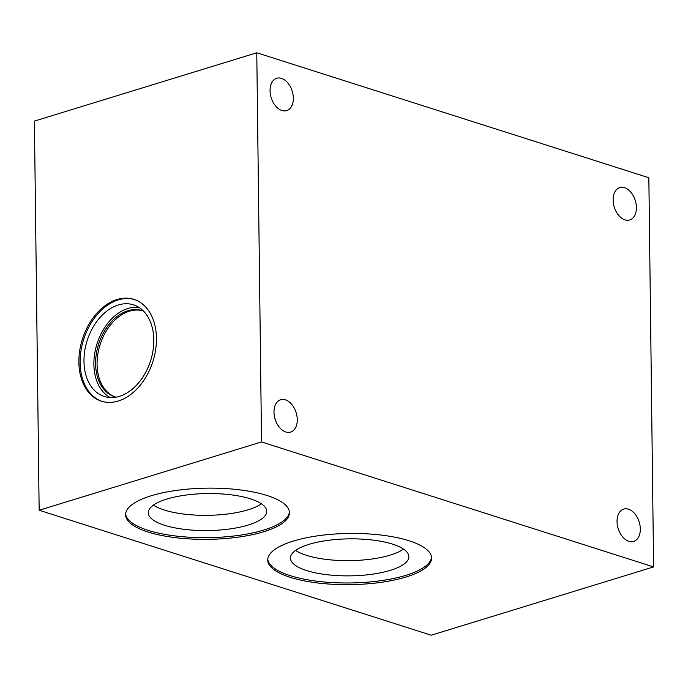 <?xml version="1.0" encoding="UTF-8"?>
<svg xmlns="http://www.w3.org/2000/svg" width="688" height="688" viewBox="0 0 688 688"><rect width="100%" height="100%" fill="white"/><g stroke="black" fill="none" stroke-linecap="round" stroke-linejoin="round"><path stroke-width="1.03" d="M295.565 550.4A59.228 18.507 179.3 0 0 390.182 555.113A59.228 18.507 179.3 0 0 403.521 549.084M142.915 310.847A45.245 31.313 -72.3 0 0 129.387 311.2A45.245 31.313 -72.3 0 0 97.859 353.924A45.245 31.313 -72.3 0 0 115.438 397.036M153.441 505.104A59.228 18.507 179.3 0 0 248.058 509.817A59.228 18.507 179.3 0 0 261.397 503.779M653.6 566.912L648.844 177.745L256.779 52.778L261.535 441.945L653.6 566.912L431.221 635.222L39.156 510.255L261.535 441.945M263.891 531.712A81.941 25.602 -0.7 0 1 175.302 537.646A81.941 25.602 -0.7 0 1 125.594 514.753A81.941 25.602 -0.7 0 1 151.171 495.781A81.941 25.602 -0.7 0 1 239.759 489.856A81.941 25.602 -0.7 0 1 289.467 512.749A81.941 25.602 -0.7 0 1 263.891 531.712M406.015 577.008A81.941 25.602 -0.7 0 1 317.426 582.942A81.941 25.602 -0.7 0 1 267.718 560.049A81.941 25.602 -0.7 0 1 293.294 541.086A81.941 25.602 -0.7 0 1 381.883 535.152A81.941 25.602 -0.7 0 1 431.591 558.045A81.941 25.602 -0.7 0 1 406.015 577.008M39.156 510.255L34.4 121.088L256.779 52.778M118.284 401.027A53.44 36.98 107.7 0 1 101.428 401.181A53.44 36.98 107.7 0 1 79.705 350.622A53.44 36.98 107.7 0 1 117.037 299.512A53.44 36.98 107.7 0 1 133.893 299.357A53.44 36.98 107.7 0 1 155.617 349.917A53.44 36.98 107.7 0 1 118.284 401.027M297.268 419.628A16.925 11.017 -107.1 0 1 290.594 432.098A16.925 11.017 -107.1 0 1 273.987 412.207A16.925 11.017 -107.1 0 1 280.652 399.737A16.925 11.017 -107.1 0 1 297.268 419.628M293.337 98.143A16.925 11.017 -107.1 0 1 286.664 110.613A16.925 11.017 -107.1 0 1 270.057 90.721A16.925 11.017 -107.1 0 1 276.731 78.26A16.925 11.017 -107.1 0 1 293.337 98.143M636.391 207.484A16.925 11.017 -107.1 0 1 629.726 219.954A16.925 11.017 -107.1 0 1 613.111 200.07A16.925 11.017 -107.1 0 1 619.785 187.6A16.925 11.017 -107.1 0 1 636.391 207.484M640.322 528.969A16.925 11.017 -107.1 0 1 633.648 541.439A16.925 11.017 -107.1 0 1 617.041 521.556A16.925 11.017 -107.1 0 1 623.715 509.086A16.925 11.017 -107.1 0 1 640.322 528.969M289.407 511.898A81.941 25.602 -0.7 0 1 263.865 530.018A81.941 25.602 -0.7 0 1 176.532 536.098A81.941 25.602 -0.7 0 1 125.629 513.902M248.248 525.039A59.228 18.507 -0.7 0 1 184.212 529.33A59.228 18.507 -0.7 0 1 148.29 512.784A59.228 18.507 -0.7 0 1 166.771 499.075A59.228 18.507 -0.7 0 1 230.798 494.784A59.228 18.507 -0.7 0 1 266.729 511.33A59.228 18.507 -0.7 0 1 248.248 525.039M110.364 397.561A47.61 32.947 107.7 0 1 95.107 351.258A47.61 32.947 107.7 0 1 127.891 308.482A47.61 32.947 107.7 0 1 139.079 307.476M115.988 397.182A45.245 31.313 107.7 0 1 114.698 396.813A45.245 31.313 107.7 0 1 96.303 354.002A45.245 31.313 107.7 0 1 127.916 310.727A45.245 31.313 107.7 0 1 142.184 310.598A45.245 31.313 107.7 0 1 143.439 311.045M118.327 304.973A48.1 33.282 107.7 0 1 134.547 305.197A48.1 33.282 107.7 0 1 152.925 351.129A48.1 33.282 107.7 0 1 119.445 396.348A48.1 33.282 107.7 0 1 105.35 396.795A48.1 33.282 107.7 0 1 84.607 351.757A48.1 33.282 107.7 0 1 118.327 304.973M102.048 401.371A53.44 36.98 107.7 0 1 81.003 350.553A53.44 36.98 107.7 0 1 118.267 299.899A53.44 36.98 107.7 0 1 134.504 299.555M431.531 557.203A81.941 25.602 -0.7 0 1 405.989 575.323A81.941 25.602 -0.7 0 1 318.656 581.403A81.941 25.602 -0.7 0 1 267.752 559.206M390.371 570.343A59.228 18.507 -0.7 0 1 326.336 574.626A59.228 18.507 -0.7 0 1 290.413 558.08A59.228 18.507 -0.7 0 1 308.895 544.371A59.228 18.507 -0.7 0 1 372.93 540.08A59.228 18.507 -0.7 0 1 408.853 556.635A59.228 18.507 -0.7 0 1 390.371 570.343"/></g></svg>
